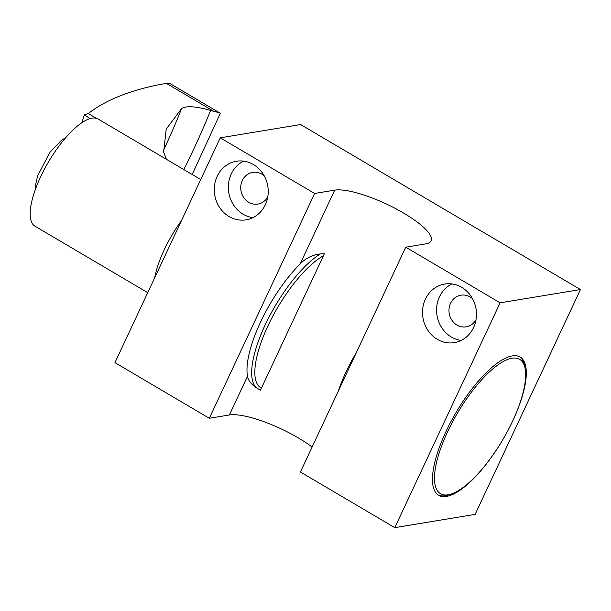 <?xml version="1.0" encoding="UTF-8"?>
<svg xmlns="http://www.w3.org/2000/svg" width="611" height="611" viewBox="0 0 611 611"><rect width="100%" height="100%" fill="white"/><g stroke="black" fill="none" stroke-linecap="round" stroke-linejoin="round"><path stroke-width="0.92" d="M260.454 390.169L257.346 388.367A80.247 27.044 -59.5 0 1 265.105 325.075A80.247 27.044 -59.5 0 1 320.317 253.947L324.365 253.741L260.454 390.169M260.645 389.765A80.247 27.044 -59.5 0 1 258.025 388.779M220.266 137.819L314.627 193.458L334.713 190.143A56.174 14.351 25.1 0 1 395.271 208.435A56.174 14.351 25.1 0 1 431.137 240.833A56.174 14.351 25.1 0 1 425.821 243.865L405.735 247.188L500.096 302.827L580.45 289.553L300.612 124.537L220.266 137.819L114.952 362.636L209.313 418.275L229.4 414.961A56.174 14.351 25.1 0 1 312.122 447.038M356.496 352.303A77.971 26.281 120.5 0 0 338.196 391.361M448.062 494.811A77.971 26.281 120.5 0 0 451.162 494.039A77.971 26.281 120.5 0 0 502.677 439.889A77.971 26.281 120.5 0 0 525.124 368.609A77.971 26.281 120.5 0 0 459.235 410.149A77.971 26.281 120.5 0 0 448.062 494.811M438.049 494.91A80.247 27.044 120.5 0 0 445.289 495.712A80.247 27.044 120.5 0 0 448.482 494.918L451.162 494.039M525.124 368.609L524.597 365.836A80.247 27.044 120.5 0 0 519.541 356.709M261.416 388.122A77.971 26.281 -59.5 0 1 267.893 326.007A77.971 26.281 -59.5 0 1 323.402 255.795M257.346 388.367C251.595 384.823 248.31 380.813 247.501 376.315A80.247 27.044 -59.5 0 1 300.161 263.906C305.737 258.193 312.45 254.871 320.317 253.947M512.301 355.908A80.247 27.044 -59.5 0 1 520.152 357.038A80.247 27.044 -59.5 0 1 508.047 430.304A80.247 27.044 -59.5 0 1 446.481 496.415A80.247 27.044 -59.5 0 1 438.629 495.284A80.247 27.044 -59.5 0 1 450.735 422.018A80.247 27.044 -59.5 0 1 512.301 355.908M500.096 302.827L394.79 527.644L475.137 514.37L580.45 289.553M425.416 299.138A29.687 26.907 80.6 0 1 444.655 284.046A29.687 26.907 80.6 0 1 471.119 296.373A29.687 26.907 80.6 0 1 473.578 327.534A29.687 26.907 80.6 0 1 454.34 342.634A29.687 26.907 80.6 0 1 427.876 330.299A29.687 26.907 80.6 0 1 425.416 299.138M405.735 247.188L300.421 472.005L394.79 527.644M314.627 193.458L209.313 418.275M217.165 176.342A29.687 26.907 80.6 0 1 236.404 161.243A29.687 26.907 80.6 0 1 262.867 173.577A29.687 26.907 80.6 0 1 265.327 204.738A29.687 26.907 80.6 0 1 246.088 219.83A29.687 26.907 80.6 0 1 219.632 207.503A29.687 26.907 80.6 0 1 217.165 176.342M243.613 161.128A29.687 26.907 -99.4 0 0 228.766 192.602A29.687 26.907 -99.4 0 0 252.946 217.623M264.273 175.899A16.046 14.542 -99.4 0 0 252.694 172.378A16.046 14.542 -99.4 0 0 240.963 190.586A16.046 14.542 -99.4 0 0 257.926 204.051A16.046 14.542 -99.4 0 0 267.755 196.986M472.517 298.703A16.046 14.542 -99.4 0 0 460.938 295.182A16.046 14.542 -99.4 0 0 449.207 313.382A16.046 14.542 -99.4 0 0 466.178 326.847A16.046 14.542 -99.4 0 0 476.007 319.79M451.857 283.932A29.687 26.907 -99.4 0 0 437.01 315.398A29.687 26.907 -99.4 0 0 461.198 340.419M81.889 122.719L84.303 114.891L90.161 118.58M147.725 292.669L34.942 226.169A62.192 20.957 -59.5 0 1 45.657 166.902A62.192 20.957 -59.5 0 1 94.293 117.984L97.141 118.45L200.721 179.535M183.819 169.56A312.145 105.199 120.5 0 0 210.612 110.438L219.746 112.898L170.713 83.982A44.572 15.023 120.5 0 0 166.352 83.356L165.848 83.44C132.457 89.313 106.597 99.349 88.259 113.524L96.072 118.129M210.612 110.438C195.711 106.238 186.027 105.619 181.566 108.59L166.223 129.089L163.633 152.101L166.543 159.685M219.746 112.898L220.204 113.593L192.182 174.494M84.303 114.891L88.259 113.524M154.682 277.822A62.192 20.957 -59.5 0 1 181.543 220.479M247.501 376.315L229.4 414.961M334.713 190.143L300.161 263.906M166.352 83.356L213.567 111.194M163.557 150.138A264.25 89.053 120.5 0 0 181.566 108.59M65.713 137.704L61.581 140.194L50.056 152.154L37.706 175.632L35.797 183.827L35.598 188.768"/></g></svg>
